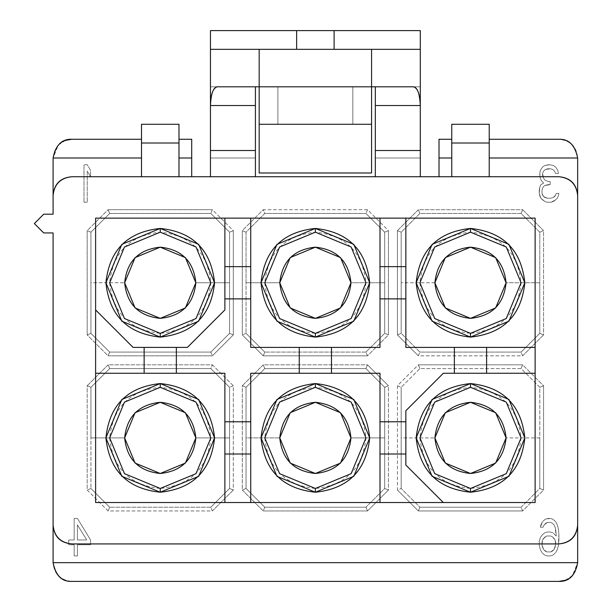 <?xml version="1.0" encoding="UTF-8"?>
<svg xmlns="http://www.w3.org/2000/svg" width="612" height="612" viewBox="0 0 612 612"><rect width="100%" height="100%" fill="white"/><g stroke="black" fill="none" stroke-linecap="round" stroke-linejoin="round"><path stroke-width="0.46" stroke-dasharray="3.06 2.29" d="M77.433 539.975L77.433 524.828L77.433 539.975L77.433 524.828L86.728 539.975L77.433 539.975L86.728 539.975L77.433 524.828L77.433 539.975L86.728 539.975L77.433 524.828L86.728 539.975L77.433 539.975M43.712 232.935L53.083 232.935L53.083 562.665L53.083 232.935L43.712 232.935L34.349 223.564L43.712 214.2L53.083 214.2L53.083 157.995C54.277 146.696 60.519 140.454 71.818 139.261L141.51 139.261L141.51 124.274L178.979 124.274L178.979 139.261L191.717 139.261L191.717 176.73L439.018 176.73L439.018 139.261L451.755 139.261L451.755 124.274L489.225 124.274L489.225 139.261L558.917 139.261C570.216 140.454 576.458 146.696 577.652 157.995L577.652 562.665C576.458 573.964 570.216 580.207 558.917 581.4L71.818 581.4C60.519 580.207 54.277 573.964 53.083 562.665C54.078 574.087 60.328 580.329 71.818 581.4L558.917 581.4M233.31 334.902L233.31 230.632L212.379 209.702L108.11 209.702L87.179 230.632L87.179 334.902L108.11 355.832L212.379 355.832L233.31 334.902L229.561 333.356L229.561 282.767L195.84 282.767L229.561 282.767L229.561 232.185L229.561 333.356L210.826 352.084L109.663 352.084L90.928 333.349L90.928 232.185L109.663 213.45L210.826 213.45L229.561 232.185L229.561 333.356L210.826 352.084L229.561 333.356L229.561 232.185L210.826 213.45L109.663 213.45L90.928 232.185L90.928 282.767L124.649 282.767L90.928 282.767L90.928 333.356L109.663 352.084L210.826 352.084L109.663 352.084L90.928 333.356L90.928 232.185L109.663 213.45L210.826 213.45L229.561 232.185L210.826 213.45L212.379 209.702L233.31 230.632L229.561 232.185L233.31 230.632L233.31 334.902L212.379 355.832L210.826 352.084L229.561 333.356L233.31 334.902M397.425 334.902L418.356 355.832L522.625 355.832L543.555 334.902L543.555 230.632L522.625 209.702L418.356 209.702L397.425 230.632L397.425 334.902L401.174 333.356L401.174 232.185L419.909 213.45L521.072 213.45L539.807 232.185L539.807 282.767L506.086 282.767L539.807 282.767L539.807 232.185L521.072 213.45L419.909 213.45L401.174 232.185L401.174 282.767L401.174 232.185L419.909 213.45L521.072 213.45L539.807 232.185L539.807 333.356L539.807 282.767L539.807 333.356L521.072 352.091L419.909 352.084L401.174 333.349L401.174 282.767L401.174 333.356L419.909 352.084L401.174 333.356L419.909 352.084L418.356 355.832L397.425 334.902L397.425 230.632L401.174 232.185L401.174 333.356L397.425 334.902M233.31 385.759L212.379 364.828L108.11 364.828L87.179 385.759L87.179 490.028L108.11 510.959L212.379 510.959L233.31 490.028L233.31 385.759L229.561 387.312L229.561 437.894L195.84 437.894L229.561 437.894L229.561 387.312L229.561 488.475L229.561 437.894L229.561 488.475L210.826 507.21L109.663 507.21L90.928 488.475L90.928 387.312L109.663 368.577L210.826 368.577L229.561 387.312L210.826 368.577L109.663 368.577L90.928 387.312L90.928 437.894L124.649 437.894L90.928 437.894L90.928 488.475L90.928 387.312L109.663 368.577L210.826 368.577L229.561 387.312L210.826 368.577L212.379 364.828L233.31 385.759L233.31 490.028L229.561 488.475L229.561 387.312L233.31 385.759M397.425 385.759L397.425 490.028L418.356 510.959L522.625 510.959L543.555 490.028L543.555 385.759L522.625 364.828L418.356 364.828L397.425 385.759L401.174 387.312L419.909 368.577L521.072 368.577L539.807 387.312L539.807 437.894L506.086 437.894L539.807 437.894L539.807 387.312L521.072 368.577L419.909 368.577L401.174 387.312L419.909 368.577L521.072 368.577L539.807 387.312L539.807 488.475L539.807 437.894L539.807 488.475L521.072 507.21L419.909 507.21L401.174 488.475L401.174 387.312L401.174 437.894L434.895 437.894L401.174 437.894L401.174 488.475L401.174 387.312L401.174 488.475L397.425 490.028L397.425 385.759L418.356 364.828L419.909 368.577L401.174 387.312L397.425 385.759M367.506 209.702L263.229 209.702L242.298 230.632L242.298 334.902L263.229 355.832L367.506 355.832L388.436 334.902L388.436 230.632L367.506 209.702L365.953 213.45L384.688 232.185L384.688 282.767L350.967 282.767L384.688 282.767L384.688 232.185L365.953 213.45L384.688 232.185L384.688 333.356L384.688 282.767L384.688 333.356L365.953 352.091L264.782 352.084L246.047 333.349L246.047 232.185L264.782 213.45L365.953 213.45L264.782 213.45L246.047 232.185L246.047 282.767L279.768 282.767L246.047 282.767L246.047 333.356L246.047 232.185L264.782 213.45L365.953 213.45L264.782 213.45L263.229 209.702L367.506 209.702L388.436 230.632L384.688 232.185L365.953 213.45L367.506 209.702M367.506 510.959L388.436 490.028L388.436 385.759L367.506 364.828L263.229 364.828L242.298 385.759L242.298 490.028L263.229 510.959L367.506 510.959L365.953 507.21L264.782 507.21L246.047 488.475L246.047 387.312L264.782 368.577L365.953 368.577L384.688 387.312L384.688 437.894L350.967 437.894L384.688 437.894L384.688 387.312L384.688 488.475L384.688 437.894L384.688 488.475L365.953 507.21L264.782 507.21L365.953 507.21L384.688 488.475L384.688 387.312L365.953 368.577L264.782 368.577L246.047 387.312L246.047 437.894L279.768 437.894L246.047 437.894L246.047 488.475L264.782 507.21L246.047 488.475L246.047 387.312L264.782 368.577L365.953 368.577L384.688 387.312L365.953 368.577L367.506 364.828L388.436 385.759L384.688 387.312L388.436 385.759L388.436 490.028L384.688 488.475L388.436 490.028L367.506 510.959L263.229 510.959L264.782 507.21L365.953 507.21L384.688 488.475L365.953 507.21L367.506 510.959M83.997 202.212L87.271 202.212L87.271 171.115L90.553 176.7L90.553 170.32L87.271 164.743L83.997 164.743L83.997 202.212L83.997 164.743L83.997 202.212L87.271 202.212L83.997 202.212L83.997 164.743L87.271 164.743L90.553 170.32L90.553 176.7L87.271 171.115L87.271 202.212L87.271 171.115L90.553 176.7L90.553 170.32L87.271 164.743L83.997 164.743L87.271 164.743L90.553 170.32L90.553 176.7L87.271 171.115L87.271 202.212L83.997 202.212M540.886 198.227L544.711 201.409L546.899 202.212L551.267 202.212L555.642 199.818L557.28 198.227L558.374 195.832L558.917 193.438L556.186 193.438L555.642 195.037L553.455 197.424L550.723 198.227L547.442 198.227L543.617 196.628L541.98 193.438L541.98 190.248L543.073 187.065L544.711 185.467L550.173 184.671L550.173 181.481L547.992 181.481L544.711 179.89L543.617 178.291L542.523 175.101L542.523 173.51L543.617 171.115L545.261 169.524L550.173 168.728L552.911 169.524L554.548 171.115L555.642 173.51L558.374 173.51L557.823 170.32L555.642 167.13L553.455 165.538L549.63 164.743L544.711 165.538L542.523 167.13L540.342 170.32L539.792 173.51L540.342 178.291L541.436 180.685L543.617 183.08L540.886 184.671L539.792 187.065L539.249 193.438L540.886 198.227L539.249 193.438L539.792 187.065L540.886 184.671L543.617 183.08L541.436 180.685L540.342 178.291L539.792 175.101L540.342 170.32L542.523 167.13L544.711 165.538L549.63 164.743L553.455 165.538L555.642 167.13L557.823 170.32L558.374 173.51L555.642 173.51L554.548 171.115L552.911 169.524L550.173 168.728L545.261 169.524L543.617 171.115L542.523 173.51L543.617 178.291L544.711 179.89L547.992 181.481L550.173 181.481L550.173 184.671L544.711 185.467L543.073 187.065L541.98 190.248L541.98 193.438L543.617 196.628L547.442 198.227L550.723 198.227L553.455 197.424L555.642 195.037L556.186 193.438L558.917 193.438L558.374 195.832L557.28 198.227L555.642 199.818L551.267 202.212L546.899 202.212L544.711 201.409L540.886 198.227L539.792 195.832L540.886 198.227L542.523 199.818L540.886 198.227M77.433 518.448L74.159 518.448L74.159 539.975L68.697 539.975L68.697 544.757L74.159 544.757L74.159 555.918L77.433 555.918L77.433 544.757L90.553 544.757L90.553 539.975L77.433 518.448L90.553 539.975L90.553 544.757L77.433 544.757L77.433 555.918L74.159 555.918L74.159 544.757L68.697 544.757L68.697 539.975L74.159 539.975L74.159 518.448L77.433 518.448L90.553 539.975L77.433 518.448L74.159 518.448L77.433 518.448M540.342 537.588L539.249 541.574L539.249 545.56L540.342 549.545L541.98 552.735L544.711 555.122L547.442 555.918L550.173 555.918L552.911 555.122L555.642 552.735L557.28 549.545L558.374 545.56L558.917 534.398L558.374 528.814L557.28 524.828L555.642 521.638L552.911 519.251L550.173 518.448L545.261 519.251L542.523 521.638L540.342 527.223L543.073 527.223L544.167 524.828L547.442 522.434L550.723 522.434L552.361 523.237L553.998 524.828L555.092 527.223L556.186 535.99L552.911 532.8L550.173 532.004L547.442 532.004L544.711 532.8L541.98 535.194L540.342 537.588L541.98 535.194L544.711 532.8L547.442 532.004L550.173 532.004L552.911 532.8L556.186 535.99L555.092 527.223L553.998 524.828L552.361 523.237L550.723 522.434L547.442 522.434L544.167 524.828L543.073 527.223L540.342 527.223L542.523 521.638L545.261 519.251L550.173 518.448L552.911 519.251L555.642 521.638L557.28 524.828L558.374 528.814L558.917 534.398L558.374 545.56L557.28 549.545L555.642 552.735L552.911 555.122L550.173 555.918L547.442 555.918L544.711 555.122L541.98 552.735L540.342 549.545L539.249 545.56L539.249 541.574L540.342 537.588L541.98 535.194L540.342 537.588L539.249 541.574L540.342 537.588M542.523 539.975L545.261 536.785L546.899 535.99L550.723 535.99L552.361 536.785L555.092 539.975L555.642 542.37L555.642 544.757L553.998 549.545L550.723 551.932L546.899 551.932L543.617 549.545L541.98 544.757L542.523 539.975L541.98 544.757L543.617 549.545L546.899 551.932L550.723 551.932L552.361 551.137L553.998 549.545L555.642 544.757L555.092 539.975L552.361 536.785L550.723 535.99L546.899 535.99L543.617 538.384L542.523 539.975L541.98 542.37L542.523 539.975L543.617 538.384L542.523 539.975M565.243 580.298L572.472 575.594L577.652 562.665L577.652 157.995C576.657 146.574 570.407 140.332 558.917 139.261L489.225 139.261L489.225 124.274L451.755 124.274L451.755 157.995L451.755 139.261L439.018 139.261L439.018 176.73L141.51 176.73L141.51 157.995L141.51 176.73L71.818 176.73C60.359 177.763 54.116 184.005 53.083 195.465C54.277 184.166 60.519 177.924 71.818 176.73L178.979 176.73L178.979 124.274L141.51 124.274L141.51 157.995L141.51 139.261L71.818 139.261M558.917 543.93C570.376 542.898 576.619 536.655 577.652 525.195C576.458 536.495 570.216 542.737 558.917 543.93L71.818 543.93C60.519 542.737 54.277 536.495 53.083 525.195C54.116 536.648 60.359 542.898 71.818 543.93L558.917 543.93M95.61 309.932L95.61 218.132L379.998 218.132L379.998 347.402L250.736 347.402L250.736 298.878L250.736 347.402L331.482 347.402L331.482 373.259L379.998 373.259L379.998 502.529L250.736 502.529L250.736 373.259L331.482 373.259L299.253 373.259L299.253 347.402L299.253 373.259L250.736 373.259L250.736 454.005L224.879 454.005L224.879 502.529L95.61 502.529L95.61 309.932L133.079 347.402L187.41 347.402L224.879 309.932L224.879 218.132L224.879 309.932L187.41 347.402L144.134 347.402L144.134 373.259L176.355 373.259L95.61 373.259L144.134 373.259L144.134 347.402L133.079 347.402L95.61 309.932L95.61 502.529L250.736 502.529L224.879 502.529L224.879 421.783L224.879 454.005L250.736 454.005L250.736 502.529L443.325 502.529L405.855 465.059L405.855 410.728L443.325 373.259L535.125 373.259L535.125 502.529L443.325 502.529L535.125 502.529L535.125 347.402L405.855 347.402L405.855 218.132L535.125 218.132L535.125 373.259L454.379 373.259L454.379 347.402L486.601 347.402L486.601 373.259L486.601 347.402L535.125 347.402L535.125 218.132L250.736 218.132L250.736 298.878L250.736 218.132L95.61 218.132L95.61 309.932M65.492 140.362L58.262 145.067L53.083 157.995L53.083 214.2L43.712 214.2M210.452 176.73L255.418 176.73L210.452 176.73L210.452 157.995L210.452 176.73M375.317 176.73L420.283 176.73L420.283 30.6L420.283 157.995L375.317 157.995L375.317 105.539L420.283 105.539L375.317 105.539L375.317 86.805L420.283 86.805L375.317 86.805L413.613 86.805L375.317 86.805L375.317 176.73L375.317 157.995L420.283 157.995L420.283 176.73L375.317 176.73M558.917 176.73L439.018 176.73L451.755 176.73L451.755 157.995L451.755 176.73L489.225 176.73L489.225 139.261L489.225 176.73L558.917 176.73C570.216 177.924 576.458 184.166 577.652 195.465C576.619 184.013 570.376 177.763 558.917 176.73M178.979 124.274L141.51 124.274M191.717 139.261L178.979 139.261L178.979 176.73L191.717 176.73L191.717 139.261L178.979 139.261M489.225 124.274L451.755 124.274M558.917 139.261L489.225 139.261M352.833 86.805L420.283 86.805L352.833 86.805L352.833 124.274L352.833 86.805L352.833 124.274L277.902 124.274L277.902 86.805L352.833 86.805L210.452 86.805L210.452 30.6L420.283 30.6L210.452 30.6L210.452 86.805L277.902 86.805L277.902 124.274L352.833 124.274L352.833 86.805L371.568 86.805L352.833 86.805M334.098 49.335L420.283 49.335L334.098 49.335L334.098 30.6L334.098 49.335L210.452 49.335L296.636 49.335L296.636 30.6L296.636 49.335L334.098 49.335M371.568 49.335L371.568 86.805L371.568 49.335M371.568 172.982L371.568 86.805L371.568 124.274L259.167 124.274L277.902 124.274L277.902 86.805L259.167 86.805L259.167 49.335L259.167 172.982L259.167 124.274L371.568 124.274L371.568 172.982L259.167 172.982L371.568 172.982M217.122 86.805L255.418 86.805L210.452 86.805L210.452 157.995L255.418 157.995L255.418 176.73L255.418 86.805L255.418 157.995L210.452 157.995L210.452 105.539L255.418 105.539L210.452 105.539L210.452 86.805L255.418 86.805L217.122 86.805M259.167 86.805L277.902 86.805L277.902 124.274L259.167 124.274L259.167 86.805M224.879 373.259L176.355 373.259L176.355 347.402L176.355 373.259L224.879 373.259L224.879 421.783L250.736 421.783L224.879 421.783L224.879 373.259M250.736 298.878L224.879 298.878L250.736 298.878M224.879 266.656L250.736 266.656L224.879 266.656M379.998 266.656L405.855 266.656L405.855 298.878L379.998 298.878L379.998 218.132L405.855 218.132L405.855 266.656L379.998 266.656M379.998 421.783L405.855 421.783L405.855 454.005L379.998 454.005L379.998 373.259L331.482 373.259L331.482 347.402L379.998 347.402L379.998 298.878L405.855 298.878L405.855 347.402L454.379 347.402L454.379 373.259L443.325 373.259L405.855 410.728L405.855 421.783L379.998 421.783M405.855 465.059L443.325 502.529L379.998 502.529L379.998 454.005L405.855 454.005L405.855 465.059M160.245 333.356L124.473 318.538L109.663 282.767L124.473 247.003L160.245 232.185L196.008 247.003L210.826 282.767L196.016 318.538L160.245 333.356C190.753 330.136 207.613 313.275 210.826 282.767C207.613 252.266 190.753 235.406 160.245 232.185C129.736 235.406 112.876 252.266 109.663 282.767C112.876 313.275 129.736 330.136 160.245 333.356M315.364 333.356L279.6 318.538L264.782 282.767L279.6 247.003L315.364 232.185L351.135 247.003L365.953 282.767L351.135 318.538L315.364 333.356C345.872 330.136 362.732 313.275 365.953 282.767C362.732 252.266 345.872 235.406 315.364 232.185C284.863 235.406 268.002 252.266 264.782 282.767C268.002 313.275 284.863 330.136 315.364 333.356M160.245 488.475L124.473 473.657L109.663 437.894L124.473 402.122L160.245 387.312L196.008 402.122L210.826 437.894L196.016 473.657L160.245 488.475C190.753 485.262 207.613 468.394 210.826 437.894C207.613 407.385 190.753 390.525 160.245 387.312C129.736 390.525 112.876 407.385 109.663 437.894C112.876 468.394 129.736 485.262 160.245 488.475M315.364 488.475L279.6 473.657L264.782 437.894L279.6 402.122L315.364 387.312L351.135 402.122L365.953 437.894L351.135 473.657L315.364 488.475C345.872 485.262 362.732 468.394 365.953 437.894C362.732 407.385 345.872 390.525 315.364 387.312C284.863 390.525 268.002 407.385 264.782 437.894C268.002 468.394 284.863 485.262 315.364 488.475M470.49 333.356L434.719 318.538L419.909 282.767L434.719 247.003L470.49 232.185L506.262 247.003L521.072 282.767L506.262 318.538L470.49 333.356C500.998 330.136 517.859 313.275 521.072 282.767C517.859 252.266 500.998 235.406 470.49 232.185C439.982 235.406 423.122 252.266 419.909 282.767C423.122 313.275 439.982 330.136 470.49 333.356M470.49 488.475L434.719 473.657L419.909 437.894L434.719 402.122L470.49 387.312L506.262 402.122L521.072 437.894L506.262 473.657L470.49 488.475C500.998 485.262 517.859 468.394 521.072 437.894C517.859 407.385 500.998 390.525 470.49 387.312C439.982 390.525 423.122 407.385 419.909 437.894C423.122 468.394 439.982 485.262 470.49 488.475M124.649 282.767C126.914 261.301 138.779 249.436 160.245 247.172L160.245 247.172C181.71 249.436 193.576 261.301 195.84 282.775M210.826 352.084L212.379 355.832L108.11 355.832L109.663 352.084L210.826 352.084M109.663 352.084L108.11 355.832L87.179 334.902L90.928 333.356L109.663 352.084M90.928 333.356L87.179 334.902L87.179 230.632L90.928 232.185L90.928 333.356M90.928 232.185L87.179 230.632L108.11 209.702L109.663 213.45L90.928 232.185M109.663 213.45L108.11 209.702L212.379 209.702L210.826 213.45L109.663 213.45M229.561 488.475L233.31 490.028L212.379 510.959L210.826 507.21L229.561 488.475M210.826 507.21L109.663 507.21L210.826 507.21L212.379 510.959L108.11 510.959L87.179 490.028L90.928 488.475L109.663 507.21L90.928 488.475L109.663 507.21L108.11 510.959L109.663 507.21L210.826 507.21M90.928 488.475L87.179 490.028L87.179 385.759L90.928 387.312L90.928 488.475M90.928 387.312L87.179 385.759L108.11 364.828L109.663 368.577L90.928 387.312M109.663 368.577L108.11 364.828L212.379 364.828L210.826 368.577L109.663 368.577M264.782 507.21L263.229 510.959L242.298 490.028L246.047 488.475L264.782 507.21M246.047 488.475L242.298 490.028L242.298 385.759L246.047 387.312L246.047 488.475M246.047 387.312L242.298 385.759L263.229 364.828L264.782 368.577L246.047 387.312M264.782 368.577L263.229 364.828L367.506 364.828L365.953 368.577L264.782 368.577M384.688 232.185L388.436 230.632L388.436 334.902L384.688 333.356L384.688 232.185M384.688 333.356L388.436 334.902L367.506 355.832L365.953 352.084L384.688 333.356M365.953 352.084L264.782 352.084L365.953 352.084L367.506 355.832L263.229 355.832L242.298 334.902L246.047 333.356L264.782 352.084L246.047 333.356L264.782 352.084L263.229 355.832L264.782 352.084L365.953 352.084M246.047 333.356L242.298 334.902L242.298 230.632L246.047 232.185L246.047 333.356M246.047 232.185L242.298 230.632L263.229 209.702L264.782 213.45L246.047 232.185M434.895 282.767L401.174 282.767L434.895 282.767C437.159 261.301 449.024 249.436 470.49 247.172C491.956 249.436 503.821 261.301 506.086 282.775M401.174 232.185L397.425 230.632L418.356 209.702L419.909 213.45L401.174 232.185M419.909 213.45L418.356 209.702L522.625 209.702L521.072 213.45L419.909 213.45M521.072 213.45L522.625 209.702L543.555 230.632L539.807 232.185L521.072 213.45M539.807 232.185L543.555 230.632L543.555 334.902L539.807 333.356L539.807 232.185M539.807 333.356L543.555 334.902L522.625 355.832L521.072 352.084L539.807 333.356M521.072 352.084L419.909 352.084L521.072 352.084L522.625 355.832L418.356 355.832L419.909 352.084L521.072 352.084M419.909 368.577L418.356 364.828L522.625 364.828L521.072 368.577L419.909 368.577M521.072 368.577L522.625 364.828L543.555 385.759L539.807 387.312L521.072 368.577M539.807 387.312L543.555 385.759L543.555 490.028L539.807 488.475L539.807 387.312M539.807 488.475L543.555 490.028L522.625 510.959L521.072 507.21L539.807 488.475M521.072 507.21L419.909 507.21L521.072 507.21L522.625 510.959L418.356 510.959L397.425 490.028L401.174 488.475L419.909 507.21L401.174 488.475L419.909 507.21L418.356 510.959L419.909 507.21L521.072 507.21M542.523 199.818L544.711 201.409L542.523 199.818M544.711 201.409L546.899 202.212L544.711 201.409M546.899 202.212L551.267 202.212L546.899 202.212M551.267 202.212L553.455 201.409L551.267 202.212M553.455 201.409L555.642 199.818L553.455 201.409M555.642 199.818L557.28 198.227L555.642 199.818M557.28 198.227L558.374 195.832L557.28 198.227M558.374 195.832L558.917 193.438L558.374 195.832M558.917 193.438L556.186 193.438L558.917 193.438M556.186 193.438L555.642 195.037L556.186 193.438M555.642 195.037L554.548 196.628L555.642 195.037M554.548 196.628L553.455 197.424L554.548 196.628M553.455 197.424L550.723 198.227L553.455 197.424M550.723 198.227L547.442 198.227L550.723 198.227M547.442 198.227L544.711 197.424L547.442 198.227M544.711 197.424L543.617 196.628L544.711 197.424M543.617 196.628L542.523 195.037L543.617 196.628M542.523 195.037L541.98 193.438L542.523 195.037M541.98 193.438L541.98 190.248L541.98 193.438M541.98 190.248L543.073 187.065L541.98 190.248M543.073 187.065L544.711 185.467L543.073 187.065M544.711 185.467L547.992 184.671L544.711 185.467M547.992 184.671L550.173 184.671L547.992 184.671M550.173 184.671L550.173 181.481L550.173 184.671M550.173 181.481L547.992 181.481L550.173 181.481M547.992 181.481L544.711 179.89L547.992 181.481M544.711 179.89L543.617 178.291L544.711 179.89M543.617 178.291L542.523 175.101L543.617 178.291M542.523 175.101L542.523 173.51L542.523 175.101M542.523 173.51L543.617 171.115L542.523 173.51M543.617 171.115L545.261 169.524L543.617 171.115M545.261 169.524L547.992 168.728L545.261 169.524M547.992 168.728L550.173 168.728L547.992 168.728M550.173 168.728L552.911 169.524L550.173 168.728M552.911 169.524L554.548 171.115L552.911 169.524M554.548 171.115L555.642 173.51L554.548 171.115M555.642 173.51L558.374 173.51L555.642 173.51M558.374 173.51L557.823 170.32L558.374 173.51M557.823 170.32L555.642 167.13L557.823 170.32M555.642 167.13L553.455 165.538L555.642 167.13M553.455 165.538L549.63 164.743L553.455 165.538M549.63 164.743L548.536 164.743L549.63 164.743M548.536 164.743L544.711 165.538L548.536 164.743M544.711 165.538L542.523 167.13L544.711 165.538M542.523 167.13L540.342 170.32L542.523 167.13M540.342 170.32L539.792 173.51L540.342 170.32M539.792 173.51L539.792 175.101L539.792 173.51M539.792 175.101L540.342 178.291L539.792 175.101M540.342 178.291L541.436 180.685L540.342 178.291M541.436 180.685L543.617 183.08L541.436 180.685M543.617 183.08L540.886 184.671L543.617 183.08M540.886 184.671L539.792 187.065L540.886 184.671M539.792 187.065L539.249 190.248L539.792 187.065M539.249 190.248L539.249 193.438L539.249 190.248M539.249 193.438L539.792 195.832L539.249 193.438M74.159 518.448L74.159 539.975L74.159 518.448M74.159 539.975L68.697 539.975L74.159 539.975M68.697 539.975L68.697 544.757L68.697 539.975M68.697 544.757L74.159 544.757L68.697 544.757M74.159 544.757L74.159 555.918L74.159 544.757M74.159 555.918L77.433 555.918L74.159 555.918M77.433 555.918L77.433 544.757L77.433 555.918M77.433 544.757L90.553 544.757L77.433 544.757M90.553 544.757L90.553 539.975L90.553 544.757M539.249 541.574L539.249 545.56L539.249 541.574M539.249 545.56L540.342 549.545L539.249 545.56M540.342 549.545L541.98 552.735L540.342 549.545M541.98 552.735L544.711 555.122L541.98 552.735M544.711 555.122L547.442 555.918L544.711 555.122M547.442 555.918L550.173 555.918L547.442 555.918M550.173 555.918L552.911 555.122L550.173 555.918M552.911 555.122L555.642 552.735L552.911 555.122M555.642 552.735L557.28 549.545L555.642 552.735M557.28 549.545L558.374 545.56L557.28 549.545M558.374 545.56L558.917 539.975L558.374 545.56M558.917 539.975L558.917 534.398L558.917 539.975M558.917 534.398L558.374 528.814L558.917 534.398M558.374 528.814L557.28 524.828L558.374 528.814M557.28 524.828L555.642 521.638L557.28 524.828M555.642 521.638L552.911 519.251L555.642 521.638M552.911 519.251L550.173 518.448L552.911 519.251M550.173 518.448L547.992 518.448L550.173 518.448M547.992 518.448L545.261 519.251L547.992 518.448M545.261 519.251L542.523 521.638L545.261 519.251M542.523 521.638L540.886 524.828L542.523 521.638M540.886 524.828L540.342 527.223L540.886 524.828M540.342 527.223L543.073 527.223L540.342 527.223M543.073 527.223L544.167 524.828L543.073 527.223M544.167 524.828L545.805 523.237L544.167 524.828M545.805 523.237L547.442 522.434L545.805 523.237M547.442 522.434L550.723 522.434L547.442 522.434M550.723 522.434L552.361 523.237L550.723 522.434M552.361 523.237L553.998 524.828L552.361 523.237M553.998 524.828L555.092 527.223L553.998 524.828M555.092 527.223L555.642 529.61L555.092 527.223M555.642 529.61L556.186 534.398L555.642 529.61M556.186 534.398L556.186 535.99L556.186 534.398M556.186 535.99L552.911 532.8L556.186 535.99M552.911 532.8L550.173 532.004L552.911 532.8M550.173 532.004L547.442 532.004L550.173 532.004M547.442 532.004L544.711 532.8L547.442 532.004M544.711 532.8L541.98 535.194L544.711 532.8M543.617 538.384L545.261 536.785L543.617 538.384M545.261 536.785L546.899 535.99L545.261 536.785M546.899 535.99L550.723 535.99L546.899 535.99M550.723 535.99L552.361 536.785L550.723 535.99M552.361 536.785L553.998 538.384L552.361 536.785M553.998 538.384L555.092 539.975L553.998 538.384M555.092 539.975L555.642 542.37L555.092 539.975M555.642 542.37L555.642 544.757L555.642 542.37M555.642 544.757L555.092 547.151L555.642 544.757M555.092 547.151L553.998 549.545L555.092 547.151M553.998 549.545L552.361 551.137L553.998 549.545M552.361 551.137L550.723 551.932L552.361 551.137M550.723 551.932L546.899 551.932L550.723 551.932M546.899 551.932L545.261 551.137L546.899 551.932M545.261 551.137L543.617 549.545L545.261 551.137M543.617 549.545L542.523 547.151L543.617 549.545M542.523 547.151L541.98 544.757L542.523 547.151M541.98 544.757L541.98 542.37L541.98 544.757M124.649 437.894C126.914 416.428 138.779 404.563 160.245 402.298C181.71 404.563 193.576 416.428 195.84 437.894M279.768 437.894C282.033 416.428 293.898 404.563 315.364 402.298C336.837 404.563 348.702 416.428 350.967 437.894M279.768 282.767C282.033 261.301 293.898 249.436 315.364 247.172C336.837 249.436 348.702 261.301 350.967 282.775M434.895 437.894C437.159 416.428 449.024 404.563 470.49 402.298C491.956 404.563 503.821 416.428 506.086 437.894M420.283 86.805L413.613 86.805M255.418 86.805L210.452 86.805"/><path stroke-width="0.92" d="M558.917 581.4L71.818 581.4C61.904 581.744 55.661 575.494 53.083 562.665C55.47 575.487 61.72 581.737 71.818 581.4L558.917 581.4C569.007 581.729 575.257 575.487 577.652 562.665L53.083 562.665L577.652 562.665C575.112 575.502 568.869 581.744 558.917 581.4L565.243 580.298M577.652 525.195L577.652 562.665L577.652 525.195C576.619 536.655 570.376 542.898 558.917 543.93C570.216 542.737 576.458 536.495 577.652 525.195L577.652 195.465L577.652 525.195M43.712 214.2L53.083 214.2L53.083 195.465C54.116 184.005 60.359 177.763 71.818 176.73L210.452 176.73L210.452 30.6L420.283 30.6L420.283 176.73L558.917 176.73C570.376 177.763 576.619 184.013 577.652 195.465L577.652 157.995L489.225 157.995L577.652 157.995C575.081 145.251 568.839 139.008 558.917 139.261L489.225 139.261L558.917 139.261C568.831 138.916 575.073 145.166 577.652 157.995L577.652 195.465C576.458 184.166 570.216 177.924 558.917 176.73L71.818 176.73C60.519 177.924 54.277 184.166 53.083 195.465L53.083 214.2L43.712 214.2L34.349 223.564L43.712 232.935L53.083 232.935L53.083 562.665L53.083 232.935L43.712 232.935L34.349 223.564L43.712 214.2L34.349 223.564L43.712 232.935M71.818 543.93C60.359 542.898 54.116 536.648 53.083 525.195C54.277 536.495 60.519 542.737 71.818 543.93L558.917 543.93L71.818 543.93M224.879 218.132L250.736 218.132L224.879 218.132L224.879 309.932L187.41 347.402L133.079 347.402L95.61 309.932L95.61 373.259L95.61 309.932L133.079 347.402L187.41 347.402L224.879 309.932L224.879 218.132L95.61 218.132L95.61 309.932L95.61 218.132L224.879 218.132M379.998 218.132L405.855 218.132L405.855 347.402L405.855 218.132L535.125 218.132L379.998 218.132L379.998 347.402L250.736 347.402L250.736 218.132L250.736 347.402L379.998 347.402L379.998 218.132L250.736 218.132L379.998 218.132M535.125 347.402L535.125 373.259L535.125 347.402L405.855 347.402L535.125 347.402L535.125 218.132L535.125 347.402M443.325 502.529L379.998 502.529L443.325 502.529L405.855 465.059L405.855 410.728L443.325 373.259L535.125 373.259L535.125 502.529L443.325 502.529L535.125 502.529L535.125 373.259L443.325 373.259L405.855 410.728L405.855 465.059L443.325 502.529M250.736 502.529L224.879 502.529L224.879 373.259L95.61 373.259L224.879 373.259L224.879 502.529L379.998 502.529L379.998 373.259L379.998 502.529L250.736 502.529L250.736 373.259L250.736 502.529M53.083 195.465L53.083 157.995L53.083 195.465M141.51 157.995L53.083 157.995L141.51 157.995M255.418 176.73L375.317 176.73L375.317 105.539L420.283 105.539L420.283 30.6L334.098 30.6L334.098 49.335L334.098 30.6L210.452 30.6L210.452 49.335L420.283 49.335L371.568 49.335L371.568 86.805L413.613 86.805L371.568 86.805L371.568 172.982L259.167 172.982L259.167 86.805L217.122 86.805C213.183 87.654 210.956 93.896 210.452 105.539L210.452 176.73L255.418 176.73L255.418 150.498L255.418 176.73M141.51 176.73L141.51 124.274L178.979 124.274L178.979 143.009L178.979 124.274L141.51 124.274L141.51 143.009L178.979 143.009L178.979 176.73L178.979 143.009L141.51 143.009L141.51 176.73M71.818 139.261L141.51 139.261L71.818 139.261C61.82 138.993 55.577 145.235 53.083 157.995C55.623 145.159 61.866 138.916 71.818 139.261L65.492 140.362M178.979 139.261L191.717 139.261L191.717 157.995L191.717 139.261L178.979 139.261M178.979 157.995L191.717 157.995L191.717 176.73L191.717 157.995L178.979 157.995M439.018 176.73L439.018 139.261L439.018 157.995L451.755 157.995L439.018 157.995L439.018 176.73M451.755 139.261L439.018 139.261L451.755 139.261M451.755 176.73L451.755 124.274L489.225 124.274L489.225 143.009L489.225 124.274L451.755 124.274L451.755 143.009L489.225 143.009L489.225 176.73L489.225 143.009L451.755 143.009L451.755 176.73M413.613 86.805C417.767 88.204 419.993 94.455 420.283 105.539C419.756 93.873 417.529 87.623 413.613 86.805M375.317 86.805L375.317 105.539L375.317 86.805M375.317 105.539L375.317 150.498L420.283 150.498L420.283 105.539L375.317 105.539M420.283 176.73L420.283 150.498L375.317 150.498L375.317 176.73L420.283 176.73M255.418 86.805L255.418 150.498L210.452 150.498L255.418 150.498L255.418 105.539L210.452 105.539L255.418 105.539L255.418 86.805M259.167 49.335L210.452 49.335L210.452 105.539C210.742 94.455 212.968 88.204 217.122 86.805L259.167 86.805L259.167 49.335L259.167 172.982L371.568 172.982L371.568 124.274L259.167 124.274L371.568 124.274L371.568 86.805L259.167 86.805L371.568 86.805L371.568 49.335L259.167 49.335M296.636 49.335L296.636 30.6L296.636 49.335M176.355 373.259L176.355 347.402L176.355 373.259M144.134 347.402L144.134 373.259L144.134 347.402M224.879 454.005L250.736 454.005L224.879 454.005M250.736 421.783L224.879 421.783L250.736 421.783M331.482 373.259L331.482 347.402L331.482 373.259M299.253 347.402L299.253 373.259L299.253 347.402M250.736 266.656L224.879 266.656L250.736 266.656M224.879 298.878L250.736 298.878L224.879 298.878M379.998 298.878L405.855 298.878L379.998 298.878M405.855 266.656L379.998 266.656L405.855 266.656M379.998 454.005L405.855 454.005L379.998 454.005M405.855 421.783L379.998 421.783L405.855 421.783M486.601 373.259L486.601 347.402L486.601 373.259M454.379 347.402L454.379 373.259L454.379 347.402M95.61 373.259L95.61 502.529L224.879 502.529L95.61 502.529L95.61 373.259M160.245 383.563C193.01 387.013 211.117 405.129 214.575 437.894C211.117 470.659 193.01 488.766 160.245 492.224C127.48 488.766 109.372 470.659 105.914 437.894C109.372 405.129 127.48 387.013 160.245 383.563L121.826 399.475L105.914 437.894L121.826 476.312L160.245 492.224L160.245 488.475L124.473 473.657L109.663 437.894L124.473 402.122L160.245 387.312L160.245 383.563L160.245 387.312L196.016 402.122L210.826 437.894L196.016 473.657L160.245 488.475L160.245 492.224L198.663 476.312L214.575 437.894L198.663 399.475L160.245 383.563M315.364 228.437C348.129 231.894 366.244 250.002 369.702 282.767C366.244 315.532 348.129 333.647 315.364 337.097C282.599 333.647 264.491 315.532 261.033 282.767C264.491 250.002 282.599 231.894 315.364 228.437L276.953 244.349L261.033 282.767L276.953 321.185L315.364 337.097L315.364 333.356L279.6 318.538L264.782 282.767L279.6 247.003L315.364 232.185L315.364 228.437L315.364 232.185L351.135 247.003L365.953 282.767L351.135 318.538L315.364 333.356L315.364 337.097L353.782 321.185L369.702 282.767L353.782 244.349L315.371 228.437M379.998 373.259L250.736 373.259L379.998 373.259M315.364 383.563C348.129 387.013 366.244 405.129 369.702 437.894C366.244 470.659 348.129 488.766 315.364 492.224C282.599 488.766 264.491 470.659 261.033 437.894C264.491 405.129 282.599 387.013 315.364 383.563L276.953 399.475L261.033 437.894L276.953 476.312L315.364 492.224L315.364 488.475L279.6 473.657L264.782 437.894L279.6 402.122L315.364 387.312L315.364 383.563L315.364 387.312L351.135 402.122L365.953 437.894L351.135 473.657L315.364 488.475L315.364 492.224L353.782 476.312L369.702 437.894L353.782 399.475L315.371 383.563M160.245 228.437C193.01 231.894 211.117 250.002 214.575 282.767C211.117 315.532 193.01 333.647 160.245 337.097C127.48 333.647 109.372 315.532 105.914 282.767C109.372 250.002 127.48 231.894 160.245 228.437L121.826 244.349L105.914 282.767L121.826 321.185L160.245 337.097L160.245 333.356L124.473 318.538L109.663 282.767L124.473 247.003L160.245 232.185L160.245 228.437L160.245 232.185L196.016 247.003L210.826 282.767L196.016 318.538L160.245 333.356L160.245 337.097L198.663 321.185L214.575 282.767L198.663 244.349L160.245 228.437M470.49 383.563C503.255 387.013 521.363 405.129 524.821 437.894C521.363 470.659 503.255 488.766 470.49 492.224C437.725 488.766 419.618 470.659 416.16 437.894C419.618 405.129 437.725 387.013 470.49 383.563L432.072 399.475L416.16 437.894L432.072 476.312L470.49 492.224L470.49 488.475L434.719 473.657L419.909 437.894L434.719 402.122L470.49 387.312L470.49 383.563L470.49 387.312L506.262 402.122L521.072 437.894L506.262 473.657L470.49 488.475L470.49 492.224L508.909 476.312L524.821 437.894L508.909 399.475L470.49 383.563M470.49 228.437C503.255 231.894 521.363 250.002 524.821 282.767C521.363 315.532 503.255 333.647 470.49 337.097C437.725 333.647 419.618 315.532 416.16 282.767C419.618 250.002 437.725 231.894 470.49 228.437L432.072 244.349L416.16 282.767L432.072 321.185L470.49 337.097L470.49 333.356L434.719 318.538L419.909 282.767L434.719 247.003L470.49 232.185L470.49 228.437L470.49 232.185L506.262 247.003L521.072 282.767L506.262 318.538L470.49 333.356L470.49 337.097L508.909 321.185L524.821 282.767L508.909 244.349L470.49 228.437M160.245 232.185L124.473 247.003L109.663 282.767L124.473 318.538L160.245 333.356L196.016 318.538L210.826 282.767L196.008 247.003L160.245 232.185M315.364 232.185L279.6 247.003L264.782 282.767L279.6 318.538L315.364 333.356L351.135 318.538L365.953 282.767L351.135 247.003L315.364 232.185M160.245 387.312L124.473 402.122L109.663 437.894L124.473 473.657L160.245 488.475L196.016 473.657L210.826 437.894L196.008 402.122L160.245 387.312M315.364 387.312L279.6 402.122L264.782 437.894L279.6 473.657L315.364 488.475L351.135 473.657L365.953 437.894L351.135 402.122L315.364 387.312M470.49 232.185L434.719 247.003L419.909 282.767L434.719 318.538L470.49 333.356L506.262 318.538L521.072 282.767L506.262 247.003L470.49 232.185M470.49 387.312L434.719 402.122L419.909 437.894L434.719 473.657L470.49 488.475L506.262 473.657L521.072 437.894L506.262 402.122L470.49 387.312M195.84 282.767C193.576 261.301 181.71 249.436 160.245 247.172L160.245 247.172C138.779 249.436 126.914 261.301 124.649 282.767L135.076 307.935L160.245 318.362L185.413 307.935L195.84 282.775L185.413 307.943L160.245 318.362L135.076 307.935L124.649 282.767C126.914 261.301 138.779 249.436 160.245 247.172L135.076 257.598L124.649 282.767L135.076 307.935L160.245 318.362L185.413 307.935L195.84 282.767L185.413 257.598L160.245 247.172C181.71 249.436 193.576 261.301 195.84 282.767C193.576 304.233 181.71 316.098 160.245 318.362C138.779 316.098 126.914 304.233 124.649 282.767M195.84 437.894C193.576 416.428 181.71 404.563 160.245 402.298C138.779 404.563 126.914 416.428 124.649 437.894L135.076 463.062L160.245 473.489L185.413 463.062L195.84 437.894L185.413 463.062L160.245 473.489L135.076 463.062L124.649 437.894C126.914 416.428 138.779 404.563 160.245 402.298L135.076 412.725L124.649 437.894L135.076 463.062L160.245 473.489L185.413 463.062L195.84 437.894L185.413 412.725L160.245 402.298C181.71 404.563 193.576 416.428 195.84 437.894C193.576 459.36 181.71 471.225 160.245 473.489C138.779 471.225 126.914 459.36 124.649 437.894M350.967 437.894C348.702 416.428 336.837 404.563 315.364 402.298C293.898 404.563 282.033 416.428 279.768 437.894L290.195 463.062L315.364 473.489L340.54 463.062L350.967 437.894L340.54 463.062L315.364 473.489L290.195 463.062L279.768 437.894C282.033 416.428 293.898 404.563 315.364 402.298L290.195 412.725L279.768 437.894L290.195 463.062L315.364 473.489L340.54 463.062L350.967 437.894L340.54 412.725L315.364 402.298C336.837 404.563 348.702 416.428 350.967 437.894C348.702 459.36 336.837 471.225 315.364 473.489C293.898 471.225 282.033 459.36 279.768 437.894M350.967 282.767C348.702 261.301 336.837 249.436 315.364 247.172C293.898 249.436 282.033 261.301 279.768 282.767L290.195 307.935L315.364 318.362L340.54 307.935L350.967 282.775L340.54 307.943L315.364 318.362L290.195 307.935L279.768 282.767C282.033 261.301 293.898 249.436 315.364 247.172L290.195 257.598L279.768 282.767L290.195 307.935L315.364 318.362L340.54 307.935L350.967 282.767L340.54 257.598L315.364 247.172C336.837 249.436 348.702 261.301 350.967 282.767C348.702 304.233 336.837 316.098 315.364 318.362C293.898 316.098 282.033 304.233 279.768 282.767M506.086 282.767C503.821 261.301 491.956 249.436 470.49 247.172C449.024 249.436 437.159 261.301 434.895 282.767L445.322 307.935L470.49 318.362L495.659 307.935L506.086 282.775L495.659 307.943L470.49 318.362L445.322 307.935L434.895 282.767C437.159 261.301 449.024 249.436 470.49 247.172L445.322 257.598L434.895 282.767L445.322 307.935L470.49 318.362L495.659 307.935L506.086 282.767L495.659 257.598L470.49 247.172C491.956 249.436 503.821 261.301 506.086 282.767C503.821 304.233 491.956 316.098 470.49 318.362C449.024 316.098 437.159 304.233 434.895 282.767M506.086 437.894C503.821 416.428 491.956 404.563 470.49 402.298C449.024 404.563 437.159 416.428 434.895 437.894L445.322 463.062L470.49 473.489L495.659 463.062L506.086 437.894L495.659 463.062L470.49 473.489L445.322 463.062L434.895 437.894C437.159 416.428 449.024 404.563 470.49 402.298L445.322 412.725L434.895 437.894L445.322 463.062L470.49 473.489L495.659 463.062L506.086 437.894L495.659 412.725L470.49 402.298C491.956 404.563 503.821 416.428 506.086 437.894C503.821 459.36 491.956 471.225 470.49 473.489C449.024 471.225 437.159 459.36 434.895 437.894"/></g></svg>
